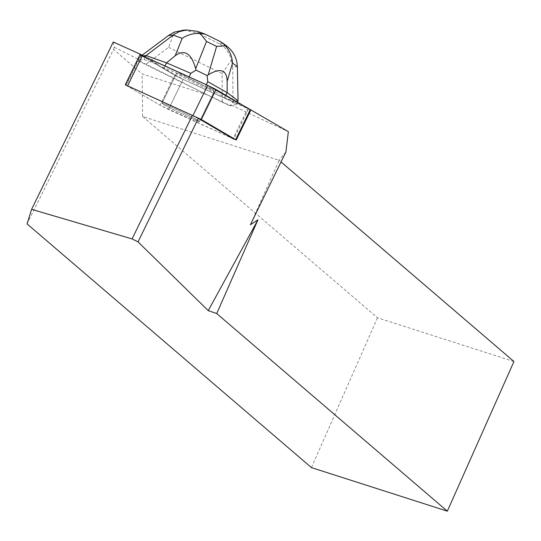<?xml version="1.0" encoding="UTF-8"?>
<svg xmlns="http://www.w3.org/2000/svg" width="541" height="541" viewBox="0 0 541 541"><rect width="100%" height="100%" fill="white"/><g stroke="black" fill="none" stroke-linecap="round" stroke-linejoin="round"><path stroke-width="0.41" stroke-dasharray="2.71 2.03" d="M185.495 113.867A20.862 0.791 26 0 1 199.501 121.563A20.862 0.791 26 0 1 180.403 113.123A20.862 0.791 26 0 1 161.996 103.257A20.862 0.791 26 0 1 185.495 113.867M141.059 55.135L126.283 85.417L160.122 105.265L168.474 109.438L232.982 138.712L247.873 108.2M250.855 110.012L183.129 79.405L174.777 75.233L139.95 54.749M200.15 83.841A20.862 0.791 26 0 1 214.155 91.53A20.862 0.791 26 0 1 195.058 83.091A20.862 0.791 26 0 1 176.65 73.231A20.862 0.791 26 0 1 200.15 83.841M231.433 105.177L231.034 105.887L207.304 94.851L138.976 60.727L139.72 59.983L144.109 59.591L158.202 64.602L157.857 65.312L174.777 75.233L183.135 79.405L228.268 99.896L228.613 99.186L236.099 104.758L231.433 105.177L288.353 131.646M207.304 94.851L142.155 73.968L113.522 49.434L27.05 223.893M113.285 41.975L114.212 47.243L113.522 49.434M114.212 47.243L139.72 59.983M144.109 59.591L145.346 57.062L158.202 64.602M228.613 99.186L245.797 106.983M285.912 151.947L279.088 160.271L281.036 161.942M513.95 361.53L377.483 317.783L142.621 116.531L279.088 160.271L250.375 224.772M142.621 116.531L142.155 73.968M126.283 85.417L160.122 105.265L174.777 75.233L160.122 105.265L232.982 138.712M198.581 120.819A20.903 0.791 -154 0 0 177.915 110.154A20.903 0.791 -154 0 0 161.962 103.243A20.903 0.791 -154 0 0 164.586 104.981A20.903 0.791 -154 0 0 185.549 115.598A20.903 0.791 -154 0 0 199.534 121.576A20.903 0.791 -154 0 0 198.581 120.819M213.235 90.787L213.58 90.076A20.903 0.791 -154 0 0 209.198 87.608L208.853 88.318A20.903 0.791 -154 0 0 184.251 76.24L184.596 75.53A20.903 0.791 -154 0 0 179.112 73.157L178.767 73.867A20.903 0.791 -154 0 0 176.616 73.211A20.903 0.791 -154 0 0 195.058 83.091A20.903 0.791 -154 0 0 214.189 91.551A20.903 0.791 -154 0 0 213.235 90.787L224.826 97.333L228.268 99.896M179.112 73.157L184.596 75.53M209.198 87.608L213.58 90.076M377.483 317.783L311.454 467.607M142.134 55.182L140.964 56.041L138.171 60.802L138.976 60.727M141.005 56.021L143.23 55.824M237.411 102.066L236.099 104.758M231.034 105.887L230.162 105.968L232.995 101.187L232.711 67.07L237.364 66.658M238.06 100.741L232.995 101.187M157.857 65.312L178.767 73.867M165.019 65.995L164.241 67.584M225.834 95.277L224.826 97.333M138.171 60.802L145.515 64.555L168.576 47.337L174.391 32.081M226.713 46.053L222.419 43.449L219.2 43.733C225.137 46.776 229.195 52.22 231.372 60.058L222.074 73.603L222.31 102.256L145.515 64.555M222.31 102.256L230.162 105.968M184.251 76.24L208.853 88.318M189.093 76.917L188.525 78.087M206.263 84.714L205.445 86.391M183.683 30.195L196.978 32.825L200.197 32.541L197.357 31.331M205.262 34.198L220.315 41.589M231.372 60.058L232.711 67.07M250.307 109.627L183.906 79.757L142.127 56.095M125.837 85.16L140.491 55.128M168.474 109.438L183.129 79.405L168.481 109.438M248.481 109.066L233.827 139.098M200.197 32.541L205.959 34.59M219.348 41.157L222.419 43.449M219.2 43.733L196.978 32.825M168.576 47.337L222.074 73.603M199.501 121.563L214.155 91.53M161.996 103.257L176.65 73.231M176.616 73.211L161.962 103.243M214.189 91.551L199.534 121.576M140.964 56.041L142.127 55.175"/><path stroke-width="0.81" d="M192.359 115.409L198.31 118.384L232.982 138.712L235.66 139.659L201.374 119.554L125.296 84.775L192.359 115.409L132.078 238.919L31.608 209.34L113.285 41.975L141.282 54.682L145.353 57.069L146.07 55.574L143.23 55.824M125.296 84.775L139.95 54.749L207.676 85.356L216.028 89.529L250.855 110.012L236.201 140.038M245.797 106.983L288.353 131.646L285.912 151.947L250.375 224.772L257.956 219.808L216.731 313.557L208.238 310.629L138.036 241.888L132.078 238.919M141.059 55.135L141.282 54.682M216.731 313.557L447.333 511.157L311.454 467.607L27.05 223.893L31.608 209.34M447.333 511.157L513.95 361.53L281.036 161.942M257.956 219.808L208.238 310.629M198.31 118.384L138.036 241.888M238.06 100.741L237.364 66.658L232.535 63.067L227.166 81.278L227.139 92.606L238.06 100.741L237.411 102.066M204.39 33.833L197.357 31.331L186.456 29.944L179.429 31.588L173.952 34.502L146.07 55.574L166.547 62.857L165.019 65.995M227.166 81.278C226.706 69.674 220.397 67.53 208.224 74.841L207.102 75.564L207.751 81.664L227.139 92.606L225.834 95.277M220.315 41.589L222.513 42.928L225.428 45.816L216.61 46.398L206.534 41.447L195.666 68.68L196.038 70.134L190.831 73.353L189.093 76.917M195.666 68.68C191.271 53.228 184.44 48.927 175.189 55.757L182.148 38.323L173.106 35.111L168.461 35.523L168.948 35.151L142.127 55.175M190.831 73.353L166.547 62.857L175.189 55.757M207.102 75.564L196.038 70.134M207.751 81.664L206.263 84.714M142.134 55.182L168.461 35.523L174.391 32.081L183.683 30.195M206.534 41.447L200.251 33.454C193.739 33.096 187.707 34.719 182.148 38.323M200.251 33.454L205.262 34.198M237.364 66.658C236.978 58.178 233.428 51.314 226.713 46.053L222.554 42.955M232.535 63.067C232.089 56.507 229.715 50.759 225.428 45.816M142.127 56.095L142.08 55.588L206.899 84.998L250.307 109.627L235.66 139.659M193.015 115.382L207.676 85.356M142.324 55.696L127.669 85.721M216.028 89.529L201.374 119.554M208.224 74.841L216.61 46.398M182.074 30.337L186.456 29.944M205.282 34.211L220.295 41.583"/></g></svg>
